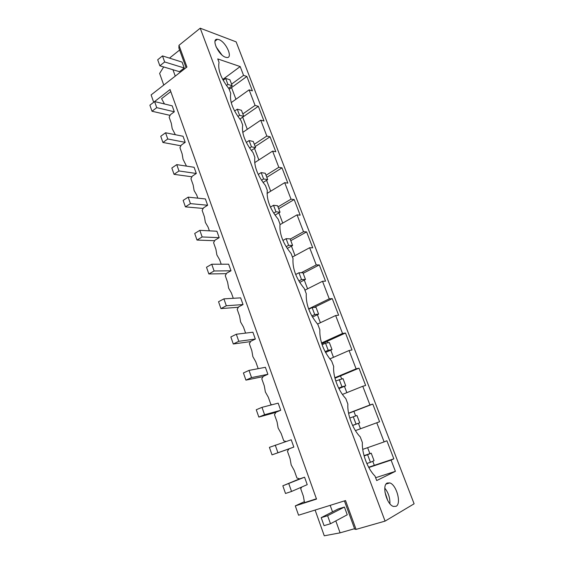 <?xml version="1.0" encoding="UTF-8"?>
<svg xmlns="http://www.w3.org/2000/svg" width="564" height="564" viewBox="0 0 564 564"><rect width="100%" height="100%" fill="white"/><g stroke="black" fill="none" stroke-linecap="round" stroke-linejoin="round"><path stroke-width="0.85" d="M385.078 521.115L200.22 28.2L236.147 41.877L414.11 503.8L385.078 521.115L356.074 529.385L345.535 500.564L298.567 515.207L295.296 505.894L316.517 499.084L170.053 89.542L153.775 102.183M164.455 103.959L161.586 98.644L170.786 91.594M153.655 102.154L151.117 94.914L186.931 67.038L178.978 45.31L178.88 48.003L186.085 67.701M200.22 28.2L178.978 45.31M222.738 79.489L240.186 66.566L217.746 58.924L219.043 62.371C217.633 69.626 220.961 78.445 229.019 88.823L230.739 93.398C229.449 101.069 232.84 110.065 240.92 120.4L242.682 125.06C241.505 133.167 244.966 142.354 253.074 152.625L254.872 157.391C253.814 165.943 257.353 175.319 265.482 185.535L267.315 190.399C266.391 199.416 270.001 208.997 278.151 219.149L280.026 224.112C279.236 233.609 282.924 243.401 291.094 253.483L293.012 258.559C292.363 268.556 296.135 278.56 304.32 288.564L306.28 293.752C305.78 304.271 309.636 314.493 317.842 324.42L319.837 329.721C319.492 340.783 323.433 351.231 331.66 361.073L333.698 366.494C332.774 376.075 338.294 390.852 345.788 398.551L347.875 404.092C347.1 414.209 352.754 429.331 360.241 436.874L362.377 442.55C361.757 453.23 367.538 468.705 375.018 476.094L376.703 480.556L395.399 471.342L391.085 460.097L393.841 458.828L386.89 440.759L384.112 441.901L376.773 422.774L379.593 421.759L372.79 404.078L369.949 404.973L362.772 386.255L365.648 385.48L358.993 368.172L356.096 368.835L349.067 350.519L351.999 349.969L345.485 333.028L342.531 333.465L335.651 315.53L338.633 315.205L332.252 298.617L329.249 298.835L322.516 281.274L325.548 281.168L319.302 264.918L316.249 264.925L309.65 247.723L312.731 247.822L306.612 231.903L303.51 231.712L297.052 214.863L300.175 215.152L294.175 199.557L291.031 199.17L284.7 182.666L287.866 183.138L281.993 167.853L278.806 167.289L272.602 151.11L275.81 151.765L270.05 136.784L266.828 136.037L260.744 120.181L263.987 121.013L258.34 106.321L255.076 105.405L249.119 89.859L252.397 90.86L246.856 76.45L229.196 89.295M258.34 106.321L239.869 119.11M332.252 298.617L314.176 307.408M345.485 333.028L321.762 343.758M358.993 368.172L334.953 378.225M372.79 404.078L348.601 413.363M372.769 461.267L374.306 465.335L368.652 467.225M163.68 66.954L159.626 73.44L163.764 85.065M172.958 69.739L175.263 76.119M169.489 58.12L179.62 50.013M162.488 55.906L182.087 62.103L184.231 67.99L179.479 71.691L159.859 65.805L157.701 59.77L162.488 55.906L164.66 61.962L159.859 65.805M387.271 483.017C381.567 485.125 386.601 504.625 393.425 506.437L396.111 506.282C401.702 503.666 396.436 484.568 389.766 482.911L387.271 483.017M240.186 66.566L243.563 75.372L231.564 84.135M246.856 76.45L243.563 75.372M225.565 57.253L226.813 57.514C233.362 58.318 226.051 41.898 218.86 39.593L217.429 39.276C210.873 38.458 218.423 55.187 225.565 57.253M221.885 54.919L216.047 46.833M231.529 87.596L235.935 99.264M367.629 447.668L369.878 453.632M353.889 411.332L355.63 415.922M358.429 423.324L360.481 428.76M340.501 375.906L341.65 378.952M344.442 386.34L346.832 392.664M327.388 341.213L327.98 342.778M330.765 350.145L333.479 357.322M317.377 314.726L320.394 322.714M304.271 280.054L307.584 288.817M291.44 246.108L295.035 255.619M278.877 212.868L282.74 223.083M266.568 180.304L270.685 191.203M254.505 148.395L258.876 159.95M242.696 117.15L247.293 129.311M249.119 89.859L231.219 102.627M255.076 105.405L242.837 113.921M174.318 111.785L172.203 105.849L154.599 101.555L149.89 105.172L152.012 111.249L156.736 107.646L174.318 111.785L170.448 114.668L169.165 117.242L171.301 123.29L172.21 128.684L175.355 134.725M185.203 142.325L183.046 136.262L165.562 132.766L160.754 136.276L162.918 142.473L167.748 138.984L185.203 142.325L181.256 145.117L179.937 147.676L182.123 153.845L183.053 159.316L186.472 166.119M196.307 173.472L194.108 167.289L176.751 164.625L171.837 168.016L174.05 174.339L178.978 170.97L196.307 173.472L192.275 176.172L190.935 178.718L193.163 185.006L194.108 190.561L196.716 195.038L197.816 198.147M207.637 205.254L205.388 198.944L188.164 197.139L183.152 200.403L185.408 206.861L190.442 203.618L207.637 205.254L203.512 207.855L202.145 210.379L204.422 216.802L205.381 222.435L208.046 227.038L209.392 230.845M219.192 237.677L216.9 231.24L199.825 230.338L194.707 233.475L197.005 240.067L202.152 236.951L219.192 237.677L214.99 240.179L213.587 242.689L215.906 249.239L216.886 254.956L219.607 259.687L221.215 264.22M230.993 270.776L228.646 264.206L211.733 264.234L206.494 267.244L208.849 273.97L214.108 270.995L230.993 270.776L226.693 273.173L225.262 275.662L227.63 282.345L228.631 288.148L231.409 293.005L233.284 298.3M243.035 304.567L240.645 297.855L223.894 298.864L218.543 301.726L220.94 308.6L226.319 305.766L243.035 304.567L238.642 306.851L237.183 309.319L239.601 316.143L240.624 322.03L243.458 327.028L245.608 333.105M255.33 339.063L252.891 332.217L236.316 334.24L230.845 336.955L233.299 343.984L238.798 341.291L255.33 339.063L250.846 341.234L249.351 343.68L251.819 350.646L252.862 356.631L255.76 361.764L258.199 368.659M267.893 374.299L265.397 367.305L249.013 370.393L243.415 372.952L245.925 380.129L251.544 377.598L267.893 374.299L263.303 376.343L261.781 378.768L264.297 385.889L265.362 391.959L268.323 397.239L270.868 404.437L272.059 404.733M280.717 410.289L278.172 403.147L261.992 407.342L256.267 409.739L258.827 417.078L264.579 414.709L280.717 410.289L276.029 412.214L274.471 414.611L277.051 421.879L278.137 428.048L281.154 433.476L283.755 440.829L286.103 441.485M293.83 447.069L291.228 439.765L269.402 447.351L272.024 454.852L293.83 447.069L289.036 448.852L287.443 451.228L290.072 458.659L291.179 464.926L294.267 470.51L296.932 478.018L299.681 478.864L304.567 477.193L307.225 484.652L291.539 491.463L285.511 493.479L282.832 485.808L299.583 478.836M301.846 486.993L300.69 488.643L303.383 496.235L304.511 502.609L316.411 498.787M260.744 120.181L242.739 132.399M266.828 136.037L254.329 144.292M270.05 136.784L255.189 146.562M272.602 151.11L254.66 162.658M278.806 167.289L266.053 175.27M281.993 167.853L266.821 177.315M284.7 182.666L267.04 193.424M291.031 199.17L278.01 206.875M294.175 199.557L278.694 208.68M297.052 214.863L279.941 224.691M303.51 231.712L290.213 239.115M306.612 231.903L290.798 240.673M309.65 247.723L292.434 257.022M316.249 264.925L301.303 272.722M319.302 264.918L303.157 273.321M322.516 281.274L304.927 290.164M329.249 298.835L308.607 308.903M335.651 315.53L317.518 324.067M342.531 333.465L321.515 342.982M349.067 350.519L329.806 358.923M356.096 368.835L334.833 377.732M362.772 386.255L342.433 394.433M369.949 404.973L348.566 413.186M376.773 422.774L355.426 430.621M384.112 441.901L362.737 449.374M393.841 458.828L374.306 465.335M391.085 460.097L368.814 467.514M375.638 477.722L395.399 471.342M295.296 505.894L304.229 501.741M335.799 520.91L340.099 532.839L324.272 535.8L315.107 510.053M332.527 511.851L330.18 505.351M340.099 532.839L354.573 528.701M330.497 523.744L347.241 514.791L344.421 507.043L338.146 508.968L321.205 517.653L327.606 515.707L330.497 523.744L324.06 525.655L321.205 517.653M356.074 529.385L354.756 529.201L344.414 500.91M384.81 488.135C388.399 492.739 390.105 497.949 389.914 503.765M387.736 500.536L384.937 491.956M225.663 78.431L227.927 84.438L232.164 85.721L229.908 79.757L225.663 78.431L223.161 80.278M232.164 85.721L228.596 88.315M227.927 84.438L226.453 85.516M170.095 115.373L152.012 111.249M154.599 101.555L156.736 107.646M237.261 109.183L239.573 115.317L243.768 116.388L241.462 110.304L237.261 109.183L234.61 111.052M243.768 116.388L239.855 119.096M239.573 115.317L237.909 116.473M180.91 145.787L162.918 142.473M165.562 132.766L167.748 138.984M249.098 140.57L251.459 146.823L255.605 147.676L253.257 141.465L249.098 140.57L246.299 142.438M255.605 147.676L251.332 150.482M251.459 146.823L249.591 148.05M191.936 176.807L174.05 174.339M176.751 164.625L178.978 170.97M261.181 172.598L263.585 178.978L267.688 179.606L265.291 173.268L261.181 172.598L258.241 174.452M267.688 179.606L263.05 182.489M263.585 178.978L261.513 180.276M203.195 208.447L185.408 206.861M188.164 197.139L190.442 203.618M273.512 205.289L275.972 211.81L280.026 212.191L277.573 205.726L273.512 205.289L270.438 207.122M280.026 212.191L275.006 215.131M275.972 211.81L273.688 213.15M214.687 240.722L197.005 240.067M199.825 230.338L202.152 236.951M286.103 238.678L288.613 245.333L292.61 245.467L290.115 238.861L286.103 238.678L282.916 240.454M292.61 245.467L287.217 248.435M288.613 245.333L286.124 246.708M226.411 273.66L208.849 273.97M211.733 264.234L214.108 270.995M298.962 272.772L301.528 279.568L305.469 279.441L302.917 272.694L298.962 272.772L295.677 274.492M305.469 279.441L299.703 282.409M301.528 279.568L298.828 280.957M238.389 307.274L220.94 308.6M223.894 298.864L226.319 305.766M312.096 307.591L314.719 314.536L318.604 314.141L315.995 307.253L312.096 307.591L308.727 309.234M318.604 314.141L312.47 317.081M314.719 314.536L311.814 315.932M250.627 341.587L233.299 343.984M236.316 334.24L238.798 341.291M325.52 343.173L328.199 350.272L332.02 349.588L329.355 342.552L325.52 343.173L322.086 344.724M332.02 349.588L325.534 352.465M328.199 350.272L325.097 351.647M263.134 376.611L245.925 380.129M249.013 370.393L251.544 377.598M339.239 379.537L341.974 386.791L345.725 385.818L343.004 378.62L335.763 380.982M345.725 385.818L338.915 388.596M341.974 386.791L338.682 388.131M275.93 412.369L258.827 417.078M261.992 407.342L264.579 414.709M353.254 416.711L356.053 424.121L359.733 422.838L356.956 415.485L349.765 418.037M359.733 422.838L352.627 425.489M356.053 424.121L352.592 425.411M289.015 448.881L272.024 454.852M275.26 445.123L277.904 452.659M371.218 453.174L367.594 454.711L370.449 462.297L374.059 460.689L371.218 453.174L364.034 455.641M304.567 477.193L282.832 485.808M367.594 454.711L364.104 455.909M370.449 462.297L366.833 463.516M288.831 483.757L291.539 491.463M184.231 67.99L164.66 61.962M344.421 507.043L327.606 515.707M215.039 41.144L217.429 39.276M389.766 482.911L386.079 484.067"/></g></svg>
